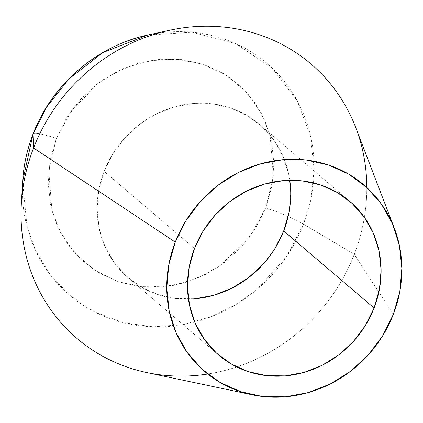 <?xml version="1.0" encoding="UTF-8"?>
<svg xmlns="http://www.w3.org/2000/svg" width="423" height="423" viewBox="0 0 423 423"><rect width="100%" height="100%" fill="white"/><g stroke="black" fill="none" stroke-linecap="round" stroke-linejoin="round"><path stroke-width="0.32" stroke-dasharray="2.12 1.59" d="M265.75 207.841L273.38 175.979L270.138 135.598L261.694 113.956L247.566 93.435L227.738 76.188L203.262 64.291L176.195 59.093L149.028 60.759L124.013 68.299L102.625 80.047L72.365 109.319L56.359 138.406A36.071 4.759 21.2 0 0 33.005 134.107A36.071 4.759 -158.8 0 1 56.359 138.406L48.724 170.263L51.971 210.643L60.41 232.29L74.538 252.811L94.366 270.059L118.842 281.951L145.909 287.148L173.076 285.488L198.091 277.948L219.479 266.194L249.739 236.928L265.75 207.841A36.071 4.759 -158.8 0 1 303.561 224.137A36.071 4.759 21.2 0 0 265.75 207.841L255.503 228.404L241.623 246.847L224.65 262.45L205.234 274.627L184.121 282.897L162.12 286.953L140.076 286.635L118.842 281.951L99.225 273.089L81.988 260.383L67.791 244.32L57.174 225.528L50.549 204.716L48.174 182.694L50.136 160.301L56.359 138.406L66.607 117.837L80.481 99.4L97.454 83.791L116.87 71.619L137.983 63.344L159.984 59.289L182.027 59.611L203.262 64.291L222.879 73.158L240.116 85.864L254.318 101.922L264.93 120.719L271.555 141.531L273.93 163.553L271.973 185.946L265.75 207.841M147.616 35.083L192.031 32.227L235.616 43.611L272.042 67.992L297.216 100.727L310.567 136.158L314.136 169.856L310.9 199.429L303.561 224.137A152.185 141.129 130.5 0 0 283.082 79.81A152.185 141.129 130.5 0 0 147.616 35.083M366.799 187.521A180.346 167.238 -49.5 0 1 354.257 254.329L303.561 224.137L354.257 254.329A180.346 167.238 130.5 0 0 355.727 127.55M393.327 314.4L354.257 254.329L393.327 314.4M289.781 180.293A100.991 93.652 130.5 0 0 259.458 124.314A100.991 93.652 130.5 0 0 104.127 171.378L194.506 248.47L104.127 171.378A100.991 93.652 130.5 0 0 128.375 277.996A100.991 93.652 130.5 0 0 188.431 299.109M146.755 372.547A180.346 167.238 130.5 0 0 236.78 366.942A180.346 167.238 130.5 0 0 354.257 254.329A180.346 167.238 -49.5 0 1 236.78 366.942A180.346 167.238 -49.5 0 1 207.719 374.022M22.62 181.62A152.185 141.129 130.5 0 0 136.296 325.319A152.185 141.129 130.5 0 0 303.561 224.137L286.757 256.222L256.951 289.485L236.134 304.475L211.373 316.668L183.296 324.573L153.179 326.836L122.844 322.596L94.371 311.772L69.647 295.185L49.962 274.326L35.833 251.008L27.067 226.945L22.62 181.62M289.046 212.15L290.728 192.946L288.687 174.059L283.008 156.214L273.903 140.092L261.726 126.318L246.942 115.421L230.117 107.817L211.907 103.804L193.004 103.529L174.133 107.008L156.024 114.104L139.373 124.542L124.817 137.93L112.915 153.745L104.127 171.378L98.792 190.16L97.11 209.364L99.146 228.251L104.83 246.096L113.93 262.218L126.112 275.992L140.896 286.889L157.716 294.493L175.926 298.506L194.834 298.781M263.016 264.38L274.918 248.571M394.199 227.86L394.326 228.193M128.375 277.996L218.754 355.082M259.458 124.314L349.837 201.406"/><path stroke-width="0.63" d="M394.326 228.193A122.633 113.724 -49.5 0 1 393.327 314.4L399.809 291.595L401.85 268.277L399.375 245.34L392.475 223.672L381.424 204.098L366.635 187.373L348.684 174.139L328.259 164.912L306.141 160.031L283.188 159.698L260.272 163.923L238.286 172.536L218.062 185.216L200.386 201.47L185.935 220.674L175.265 242.088L33.581 147.981L175.265 242.088A122.633 113.724 -49.5 0 1 285.673 159.513A122.633 113.724 -49.5 0 1 394.326 228.193L355.727 127.55A180.346 167.238 130.5 0 0 195.944 26.554A180.346 167.238 130.5 0 0 33.581 147.981L32.957 134.403L46.53 107.289L69.092 78.757L102.821 52.616L147.616 35.083A152.185 141.129 130.5 0 0 32.957 134.403L33.581 147.981A180.346 167.238 -49.5 0 1 169.454 30.292A180.346 167.238 -49.5 0 1 366.799 187.521M188.431 299.109A100.991 93.652 130.5 0 0 283.706 230.932L374.085 308.023A100.991 93.652 -49.5 0 1 218.754 355.082A100.991 93.652 -49.5 0 1 194.506 248.47A100.991 93.652 -49.5 0 1 349.837 201.406A100.991 93.652 -49.5 0 1 374.085 308.023L283.706 230.932A100.991 93.652 130.5 0 0 289.781 180.293M175.265 242.088L168.782 264.893L166.741 288.211L169.216 311.148L176.116 332.816L187.172 352.391L201.956 369.115L219.912 382.35L240.338 391.582L262.45 396.457L285.409 396.79L308.319 392.57L330.31 383.952L350.53 371.272L368.206 355.024L382.656 335.82L393.327 314.4A122.633 113.724 -49.5 0 1 252.224 394.791A122.633 113.724 -49.5 0 1 175.265 242.088M194.506 248.47L203.294 230.831L215.196 215.016L229.752 201.634L246.403 191.191L264.512 184.095L283.384 180.621L302.286 180.896L320.497 184.909L337.321 192.513L352.105 203.41L364.282 217.184L373.387 233.3L379.066 251.151L381.107 270.038L379.426 289.242L374.085 308.023L365.298 325.657L353.395 341.472L338.839 354.86L322.189 365.298L304.079 372.393L285.213 375.873L266.305 375.598L248.095 371.579L231.27 363.976L216.486 353.083L204.309 339.309L195.204 323.188L189.525 305.343L187.489 286.456L189.171 267.251L194.506 248.47M207.719 374.022A180.346 167.238 -49.5 0 1 21.335 203.944A180.346 167.238 -49.5 0 1 33.581 147.981A180.346 167.238 130.5 0 0 146.755 372.547L252.224 394.791M32.957 134.403A152.185 141.129 130.5 0 0 22.62 181.62L32.957 134.403M274.918 248.571L283.706 230.932L289.046 212.15M194.834 298.781L213.7 295.302L231.809 288.206L248.46 277.768L263.016 264.38M21.335 203.944L22.62 181.62C23.588 165.34 27.046 149.504 32.999 134.123C51.669 84.864 96.629 45.864 147.616 35.083L169.454 30.292"/></g></svg>
